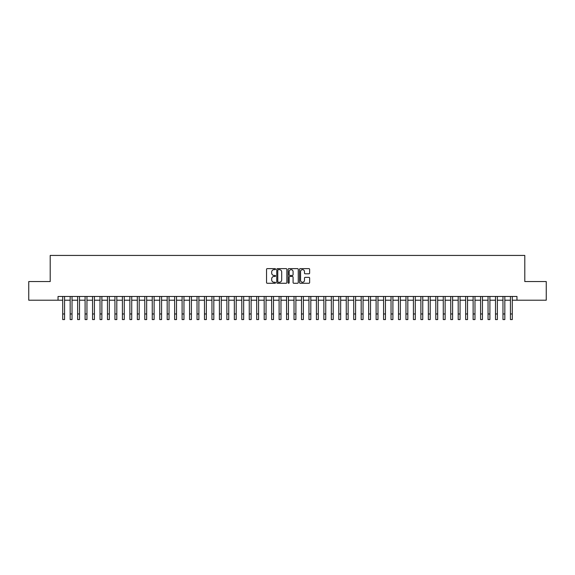 <?xml version="1.0" encoding="UTF-8"?>
<svg xmlns="http://www.w3.org/2000/svg" width="575" height="575" viewBox="0 0 575 575"><rect width="100%" height="100%" fill="white"/><g stroke="black" fill="none" stroke-linecap="round" stroke-linejoin="round"><path stroke-width="0.86" d="M275.562 269.143A0.51 0.51 0 0 0 275.051 268.626L267.267 268.626A0.733 0.733 0 0 0 266.534 269.359L266.534 282.548A0.733 0.733 0 0 0 267.267 283.274L275.051 283.274A0.51 0.51 0 0 0 275.562 282.763A0.51 0.51 0 0 0 275.051 282.253L274.038 282.253A2.343 2.343 0 0 1 271.695 279.91L271.695 278.81A2.343 2.343 0 0 1 274.038 276.467L275.051 276.467A0.51 0.51 0 0 0 275.562 275.95A0.51 0.51 0 0 0 275.051 275.439L274.038 275.439A2.343 2.343 0 0 1 271.695 273.096L271.695 271.997A2.343 2.343 0 0 1 274.038 269.653L275.051 269.653A0.51 0.51 0 0 0 275.562 269.143M308.904 273.793A0.733 0.733 0 0 0 309.637 273.06L309.637 269.359A0.733 0.733 0 0 0 308.904 268.626L300.265 268.626A0.733 0.733 0 0 0 299.532 269.359L299.532 282.548A0.733 0.733 0 0 0 300.265 283.274L308.904 283.274A0.733 0.733 0 0 0 309.637 282.548L309.637 278.077A0.733 0.733 0 0 0 308.904 277.344L305.21 277.344A0.733 0.733 0 0 0 304.477 278.077L304.477 280.291A1.962 1.962 0 0 1 302.515 282.253A1.962 1.962 0 0 1 300.56 280.291L300.56 271.616A1.962 1.962 0 0 1 302.515 269.653A1.962 1.962 0 0 1 304.477 271.616L304.477 273.06A0.733 0.733 0 0 0 305.21 273.793L308.904 273.793M58.039 300.207L28.75 300.207L28.75 281.549L50.205 281.549L50.205 255.429L524.795 255.429L524.795 281.549L546.25 281.549L546.25 300.207L516.961 300.207L516.961 296.47L58.039 296.47L58.039 300.207L62.704 300.207M286.86 269.359A0.733 0.733 0 0 0 286.127 268.626L277.481 268.626A0.733 0.733 0 0 0 276.755 269.359L276.755 282.548A0.733 0.733 0 0 0 277.481 283.274L286.127 283.274A0.733 0.733 0 0 0 286.86 282.548L286.86 269.359M288.873 268.626L297.519 268.626A0.733 0.733 0 0 1 298.245 269.359L298.245 282.548A0.733 0.733 0 0 1 297.519 283.274L293.818 283.274A0.733 0.733 0 0 1 293.085 282.548L293.085 277.2A0.733 0.733 0 0 0 292.352 276.467L289.901 276.467A0.733 0.733 0 0 0 289.168 277.2L289.168 282.763A0.51 0.51 0 0 1 288.657 283.274A0.51 0.51 0 0 1 288.14 282.763L288.14 269.359A0.733 0.733 0 0 1 288.873 268.626M64.565 300.207L70.164 300.207M72.033 300.207L77.625 300.207M79.494 300.207L85.093 300.207M86.954 300.207L92.553 300.207M94.415 300.207L100.014 300.207M101.876 300.207L107.475 300.207M109.343 300.207L114.935 300.207M116.804 300.207L122.403 300.207M124.265 300.207L129.864 300.207M131.725 300.207L137.324 300.207M139.193 300.207L144.785 300.207M146.654 300.207L152.246 300.207M154.114 300.207L159.713 300.207M161.575 300.207L167.174 300.207M169.036 300.207L174.635 300.207M176.503 300.207L182.095 300.207M183.964 300.207L189.556 300.207M191.425 300.207L197.024 300.207M198.885 300.207L204.484 300.207M206.346 300.207L211.945 300.207M213.814 300.207L219.406 300.207M221.274 300.207L226.873 300.207M228.735 300.207L234.334 300.207M236.196 300.207L241.795 300.207M243.663 300.207L249.255 300.207M251.124 300.207L256.716 300.207M258.585 300.207L264.184 300.207M266.045 300.207L271.644 300.207M273.506 300.207L279.105 300.207M280.974 300.207L286.566 300.207M288.434 300.207L294.026 300.207M295.895 300.207L301.494 300.207M303.356 300.207L308.955 300.207M310.816 300.207L316.415 300.207M318.284 300.207L323.876 300.207M325.745 300.207L331.337 300.207M333.205 300.207L338.804 300.207M340.666 300.207L346.265 300.207M348.127 300.207L353.726 300.207M355.594 300.207L361.186 300.207M363.055 300.207L368.654 300.207M370.516 300.207L376.115 300.207M377.976 300.207L383.575 300.207M385.444 300.207L391.036 300.207M392.905 300.207L398.497 300.207M400.365 300.207L405.964 300.207M407.826 300.207L413.425 300.207M415.287 300.207L420.886 300.207M422.754 300.207L428.346 300.207M430.215 300.207L435.807 300.207M437.676 300.207L443.275 300.207M445.136 300.207L450.735 300.207M452.597 300.207L458.196 300.207M460.065 300.207L465.657 300.207M467.525 300.207L473.124 300.207M474.986 300.207L480.585 300.207M482.447 300.207L488.046 300.207M489.907 300.207L495.506 300.207M497.375 300.207L502.967 300.207M504.836 300.207L510.435 300.207M512.296 300.207L516.961 300.207M278.293 269.653A0.51 0.51 0 0 0 277.775 270.164L277.775 281.736A0.51 0.51 0 0 0 278.293 282.253L279.349 282.253A2.343 2.343 0 0 0 281.692 279.91L281.692 271.997A2.343 2.343 0 0 0 279.349 269.653L278.293 269.653M293.085 271.652A1.962 1.962 0 0 0 291.123 269.689A1.962 1.962 0 0 0 289.168 271.652L289.168 274.706A0.733 0.733 0 0 0 289.901 275.439L292.352 275.439A0.733 0.733 0 0 0 293.085 274.706L293.085 271.652M62.704 313.972L64.565 313.972L64.565 319.571L62.704 319.571L62.704 296.47M64.565 313.972L64.565 296.47M70.164 319.571L72.033 319.571L70.164 319.571L70.164 296.47M72.033 319.571L72.033 296.47M77.625 319.571L79.494 319.571L77.625 319.571L77.625 296.47M79.494 319.571L79.494 296.47M85.093 319.571L86.954 319.571L85.093 319.571L85.093 296.47M86.954 319.571L86.954 296.47M92.553 319.571L94.415 319.571L92.553 319.571L92.553 296.47M94.415 319.571L94.415 296.47M100.014 319.571L101.876 319.571L100.014 319.571L100.014 296.47M101.876 319.571L101.876 296.47M107.475 319.571L109.343 319.571L107.475 319.571L107.475 296.47M109.343 319.571L109.343 296.47M114.935 319.571L116.804 319.571L114.935 319.571L114.935 296.47M116.804 319.571L116.804 296.47M122.403 319.571L124.265 319.571L122.403 319.571L122.403 296.47M124.265 319.571L124.265 296.47M129.864 319.571L131.725 319.571L129.864 319.571L129.864 296.47M131.725 319.571L131.725 296.47M137.324 319.571L139.193 319.571L137.324 319.571L137.324 296.47M139.193 319.571L139.193 296.47M144.785 319.571L146.654 319.571L144.785 319.571L144.785 296.47M146.654 319.571L146.654 296.47M152.246 319.571L154.114 319.571L152.246 319.571L152.246 296.47M154.114 319.571L154.114 296.47M159.713 319.571L161.575 319.571L159.713 319.571L159.713 296.47M161.575 319.571L161.575 296.47M167.174 319.571L169.036 319.571L167.174 319.571L167.174 296.47M169.036 319.571L169.036 296.47M174.635 319.571L176.503 319.571L174.635 319.571L174.635 296.47M176.503 319.571L176.503 296.47M182.095 319.571L183.964 319.571L182.095 319.571L182.095 296.47M183.964 319.571L183.964 296.47M189.556 319.571L191.425 319.571L189.556 319.571L189.556 296.47M191.425 319.571L191.425 296.47M197.024 319.571L198.885 319.571L197.024 319.571L197.024 296.47M198.885 319.571L198.885 296.47M204.484 319.571L206.346 319.571L204.484 319.571L204.484 296.47M206.346 319.571L206.346 296.47M211.945 319.571L213.814 319.571L211.945 319.571L211.945 296.47M213.814 319.571L213.814 296.47M219.406 319.571L221.274 319.571L219.406 319.571L219.406 296.47M221.274 319.571L221.274 296.47M226.873 319.571L228.735 319.571L226.873 319.571L226.873 296.47M228.735 319.571L228.735 296.47M234.334 319.571L236.196 319.571L234.334 319.571L234.334 296.47M236.196 319.571L236.196 296.47M241.795 319.571L243.663 319.571L241.795 319.571L241.795 296.47M243.663 319.571L243.663 296.47M249.255 319.571L251.124 319.571L249.255 319.571L249.255 296.47M251.124 319.571L251.124 296.47M256.716 319.571L258.585 319.571L256.716 319.571L256.716 296.47M258.585 319.571L258.585 296.47M264.184 319.571L266.045 319.571L264.184 319.571L264.184 296.47M266.045 319.571L266.045 296.47M271.644 319.571L273.506 319.571L271.644 319.571L271.644 296.47M273.506 319.571L273.506 296.47M279.105 319.571L280.974 319.571L279.105 319.571L279.105 296.47M280.974 319.571L280.974 296.47M286.566 319.571L288.434 319.571L286.566 319.571L286.566 296.47M288.434 319.571L288.434 296.47M294.026 319.571L295.895 319.571L294.026 319.571L294.026 296.47M295.895 319.571L295.895 296.47M301.494 319.571L303.356 319.571L301.494 319.571L301.494 296.47M303.356 319.571L303.356 296.47M308.955 319.571L310.816 319.571L308.955 319.571L308.955 296.47M310.816 319.571L310.816 296.47M316.415 319.571L318.284 319.571L316.415 319.571L316.415 296.47M318.284 319.571L318.284 296.47M323.876 319.571L325.745 319.571L323.876 319.571L323.876 296.47M325.745 319.571L325.745 296.47M331.337 319.571L333.205 319.571L331.337 319.571L331.337 296.47M333.205 319.571L333.205 296.47M338.804 319.571L340.666 319.571L338.804 319.571L338.804 296.47M340.666 319.571L340.666 296.47M346.265 319.571L348.127 319.571L346.265 319.571L346.265 296.47M348.127 319.571L348.127 296.47M353.726 319.571L355.594 319.571L353.726 319.571L353.726 296.47M355.594 319.571L355.594 296.47M361.186 319.571L363.055 319.571L361.186 319.571L361.186 296.47M363.055 319.571L363.055 296.47M368.654 319.571L370.516 319.571L368.654 319.571L368.654 296.47M370.516 319.571L370.516 296.47M376.115 319.571L377.976 319.571L376.115 319.571L376.115 296.47M377.976 319.571L377.976 296.47M383.575 319.571L385.444 319.571L383.575 319.571L383.575 296.47M385.444 319.571L385.444 296.47M391.036 319.571L392.905 319.571L391.036 319.571L391.036 296.47M392.905 319.571L392.905 296.47M398.497 319.571L400.365 319.571L398.497 319.571L398.497 296.47M400.365 319.571L400.365 296.47M405.964 319.571L407.826 319.571L405.964 319.571L405.964 296.47M407.826 319.571L407.826 296.47M413.425 319.571L415.287 319.571L413.425 319.571L413.425 296.47M415.287 319.571L415.287 296.47M420.886 319.571L422.754 319.571L420.886 319.571L420.886 296.47M422.754 319.571L422.754 296.47M428.346 319.571L430.215 319.571L428.346 319.571L428.346 296.47M430.215 319.571L430.215 296.47M435.807 319.571L437.676 319.571L435.807 319.571L435.807 296.47M437.676 319.571L437.676 296.47M443.275 319.571L445.136 319.571L443.275 319.571L443.275 296.47M445.136 319.571L445.136 296.47M450.735 319.571L452.597 319.571L450.735 319.571L450.735 296.47M452.597 319.571L452.597 296.47M458.196 319.571L460.065 319.571L458.196 319.571L458.196 296.47M460.065 319.571L460.065 296.47M465.657 319.571L467.525 319.571L465.657 319.571L465.657 296.47M467.525 319.571L467.525 296.47M473.124 319.571L474.986 319.571L473.124 319.571L473.124 296.47M474.986 319.571L474.986 296.47M480.585 319.571L482.447 319.571L480.585 319.571L480.585 296.47M482.447 319.571L482.447 296.47M488.046 319.571L489.907 319.571L488.046 319.571L488.046 296.47M489.907 319.571L489.907 296.47M495.506 319.571L497.375 319.571L495.506 319.571L495.506 296.47M497.375 319.571L497.375 296.47M502.967 319.571L504.836 319.571L502.967 319.571L502.967 296.47M504.836 319.571L504.836 296.47M510.435 319.571L512.296 319.571L510.435 319.571L510.435 296.47M512.296 319.571L512.296 296.47M70.164 313.972L72.033 313.972M77.625 313.972L79.494 313.972M85.093 313.972L86.954 313.972M92.553 313.972L94.415 313.972M100.014 313.972L101.876 313.972M107.475 313.972L109.343 313.972M114.935 313.972L116.804 313.972M122.403 313.972L124.265 313.972M129.864 313.972L131.725 313.972M137.324 313.972L139.193 313.972M144.785 313.972L146.654 313.972M152.246 313.972L154.114 313.972M159.713 313.972L161.575 313.972M167.174 313.972L169.036 313.972M174.635 313.972L176.503 313.972M182.095 313.972L183.964 313.972M189.556 313.972L191.425 313.972M197.024 313.972L198.885 313.972M204.484 313.972L206.346 313.972M211.945 313.972L213.814 313.972M219.406 313.972L221.274 313.972M226.873 313.972L228.735 313.972M234.334 313.972L236.196 313.972M241.795 313.972L243.663 313.972M249.255 313.972L251.124 313.972M256.716 313.972L258.585 313.972M264.184 313.972L266.045 313.972M271.644 313.972L273.506 313.972M279.105 313.972L280.974 313.972M286.566 313.972L288.434 313.972M294.026 313.972L295.895 313.972M301.494 313.972L303.356 313.972M308.955 313.972L310.816 313.972M316.415 313.972L318.284 313.972M323.876 313.972L325.745 313.972M331.337 313.972L333.205 313.972M338.804 313.972L340.666 313.972M346.265 313.972L348.127 313.972M353.726 313.972L355.594 313.972M361.186 313.972L363.055 313.972M368.654 313.972L370.516 313.972M376.115 313.972L377.976 313.972M383.575 313.972L385.444 313.972M391.036 313.972L392.905 313.972M398.497 313.972L400.365 313.972M405.964 313.972L407.826 313.972M413.425 313.972L415.287 313.972M420.886 313.972L422.754 313.972M428.346 313.972L430.215 313.972M435.807 313.972L437.676 313.972M443.275 313.972L445.136 313.972M450.735 313.972L452.597 313.972M458.196 313.972L460.065 313.972M465.657 313.972L467.525 313.972M473.124 313.972L474.986 313.972M480.585 313.972L482.447 313.972M488.046 313.972L489.907 313.972M495.506 313.972L497.375 313.972M502.967 313.972L504.836 313.972M510.435 313.972L512.296 313.972"/></g></svg>
